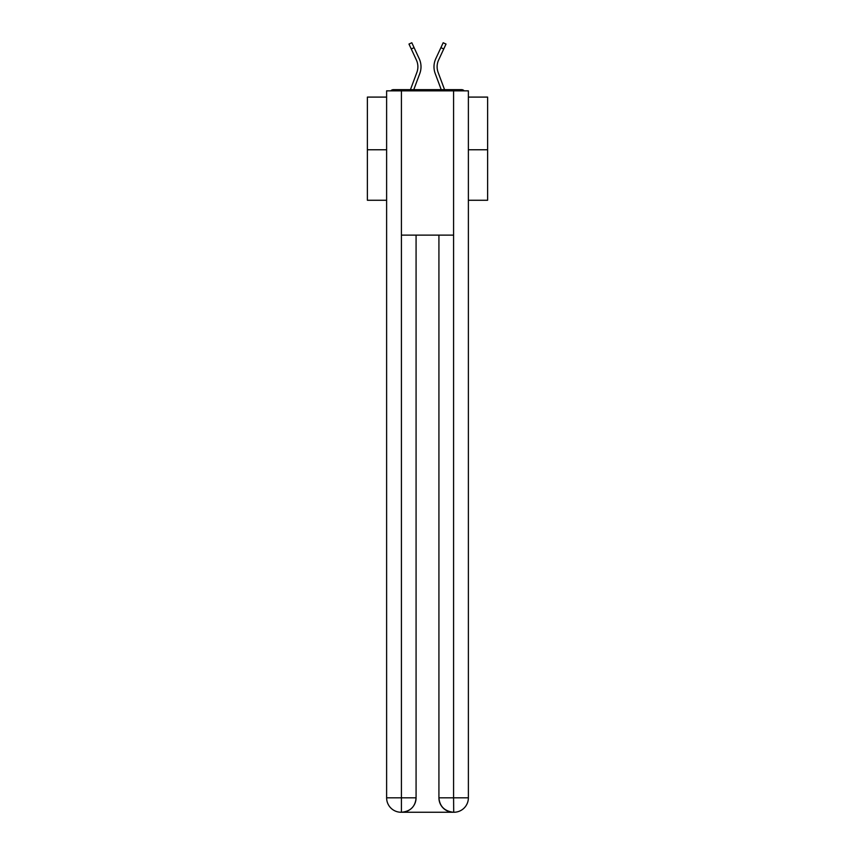 <?xml version="1.0" encoding="UTF-8"?>
<svg xmlns="http://www.w3.org/2000/svg" width="855" height="855" viewBox="0 0 855 855"><rect width="100%" height="100%" fill="white"/><g stroke="black" fill="none" stroke-linecap="round" stroke-linejoin="round"><path stroke-width="1.28" d="M468.38 97.096L487.617 97.096L487.617 200.262L468.38 200.262M386.62 149.764L367.383 149.764L367.383 200.262L386.62 200.262M367.383 149.764L367.383 97.096L386.62 97.096M487.617 149.764L468.38 149.764M464.212 90.844A3.602 3.602 0 0 0 461.529 89.647L393.471 89.647A3.602 3.602 0 0 0 390.788 90.844M461.529 89.647L446.257 89.647M408.743 89.647L393.471 89.647M413.777 89.647L419.794 73.53A19.238 19.238 0 0 0 419.217 58.696L414.098 47.656L411.266 48.97L408.979 44.065L411.821 42.75L414.098 47.656M411.266 48.97L416.385 60.01A16.106 16.106 0 0 1 416.866 72.429L410.443 89.647M441.223 89.647L435.206 73.53A19.238 19.238 0 0 1 435.783 58.696L443.179 42.75L446.021 44.065L438.615 60.01A16.106 16.106 0 0 0 438.134 72.429L444.557 89.636M401.048 812.25A14.428 14.428 0 0 1 386.62 797.822L416.075 797.822L416.075 235.125L416.075 797.822A14.428 14.428 0 0 1 401.647 812.25L401.048 812.25A14.428 14.428 0 0 1 386.62 797.822L386.62 90.844L401.412 90.844L401.412 235.125L453.588 235.125L453.588 90.844L401.412 90.844M453.588 90.844L468.38 90.844L468.38 797.822A14.428 14.428 0 0 1 453.952 812.25L453.353 812.25A14.428 14.428 0 0 1 438.925 797.822L438.925 235.125L438.925 797.822C439.652 806.329 444.461 811.139 453.353 812.25L401.647 812.25C410.571 811.32 415.38 806.511 416.075 797.822M438.925 797.822L453.588 797.822L453.706 812.25M401.412 235.125L401.412 812.25M437.119 66.797A16.106 16.106 0 0 0 438.134 72.429L444.557 89.647L438.134 72.429A16.106 16.106 0 0 1 437.119 66.797A16.106 16.106 0 0 0 438.134 72.429A16.106 16.106 0 0 1 437.119 66.797A16.106 16.106 0 0 0 438.134 72.429A16.106 16.106 0 0 1 437.119 66.797A16.106 16.106 0 0 0 438.134 72.429A16.106 16.106 0 0 1 437.119 66.797A16.106 16.106 0 0 0 438.134 72.429A16.106 16.106 0 0 1 437.119 66.797A16.106 16.106 0 0 0 438.134 72.429A16.106 16.106 0 0 1 437.119 66.797A16.106 16.106 0 0 0 438.134 72.429A16.106 16.106 0 0 1 437.119 66.797A16.106 16.106 0 0 0 438.134 72.429A16.106 16.106 0 0 1 437.119 66.797A16.106 16.106 0 0 0 438.134 72.429A16.106 16.106 0 0 1 437.119 66.797A16.106 16.106 0 0 0 438.134 72.429A16.106 16.106 0 0 1 437.119 66.797A16.106 16.106 0 0 0 438.134 72.429A16.106 16.106 0 0 1 437.119 66.797A16.106 16.106 0 0 0 438.134 72.429A16.106 16.106 0 0 1 437.119 66.797A16.106 16.106 0 0 0 438.134 72.429A16.106 16.106 0 0 1 437.119 66.797A16.106 16.106 0 0 0 438.134 72.429A16.106 16.106 0 0 1 437.119 66.797A16.106 16.106 0 0 0 438.134 72.429A16.106 16.106 0 0 1 437.119 66.797A16.106 16.106 0 0 0 438.134 72.429A16.106 16.106 0 0 1 437.119 66.797A16.106 16.106 0 0 0 438.134 72.429A16.106 16.106 0 0 1 437.119 66.797A16.106 16.106 0 0 0 438.134 72.429A16.106 16.106 0 0 1 437.119 66.797A16.106 16.106 0 0 0 438.134 72.429A16.106 16.106 0 0 1 438.615 60.01A16.106 16.106 0 0 0 437.119 66.797A16.106 16.106 0 0 1 438.615 60.01A16.106 16.106 0 0 0 437.119 66.797A16.106 16.106 0 0 1 438.615 60.01A16.106 16.106 0 0 0 437.119 66.797A16.106 16.106 0 0 1 438.615 60.01A16.106 16.106 0 0 0 437.119 66.797A16.106 16.106 0 0 1 438.615 60.01A16.106 16.106 0 0 0 437.119 66.797A16.106 16.106 0 0 1 438.615 60.01A16.106 16.106 0 0 0 437.119 66.797A16.106 16.106 0 0 1 438.615 60.01A16.106 16.106 0 0 0 437.119 66.797A16.106 16.106 0 0 1 438.615 60.01A16.106 16.106 0 0 0 437.119 66.797A16.106 16.106 0 0 1 438.615 60.01A16.106 16.106 0 0 0 437.119 66.797A16.106 16.106 0 0 1 438.615 60.01A16.106 16.106 0 0 0 437.119 66.797A16.106 16.106 0 0 1 438.615 60.01A16.106 16.106 0 0 0 437.119 66.797A16.106 16.106 0 0 1 438.615 60.01A16.106 16.106 0 0 0 437.119 66.797A16.106 16.106 0 0 1 438.615 60.01A16.106 16.106 0 0 0 437.119 66.797A16.106 16.106 0 0 1 438.615 60.01A16.106 16.106 0 0 0 437.119 66.797A16.106 16.106 0 0 1 438.615 60.01A16.106 16.106 0 0 0 437.119 66.797A16.106 16.106 0 0 1 438.615 60.01A16.106 16.106 0 0 0 437.119 66.797A16.106 16.106 0 0 1 438.615 60.01A16.106 16.106 0 0 0 437.119 66.797A16.106 16.106 0 0 1 438.615 60.01A16.106 16.106 0 0 0 437.119 66.797A16.106 16.106 0 0 1 438.615 60.01A16.106 16.106 0 0 0 437.119 66.797M453.588 235.125L453.588 797.822L468.38 797.822M443.734 48.97L440.902 47.656"/></g></svg>
